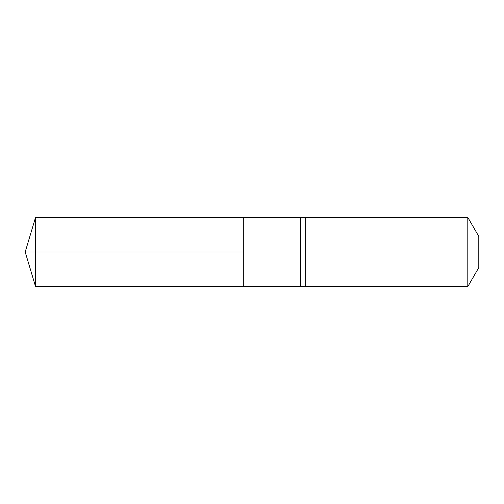 <?xml version="1.0" encoding="UTF-8"?>
<svg xmlns="http://www.w3.org/2000/svg" width="504" height="504" viewBox="0 0 504 504"><rect width="100%" height="100%" fill="white"/><g stroke="black" fill="none" stroke-linecap="round" stroke-linejoin="round"><path stroke-width="0.76" d="M300.478 252L300.478 286.461L243.306 286.499L243.306 217.501L35.557 217.375L35.557 286.625L243.306 286.499L243.306 217.501L300.478 217.539L300.478 252M300.478 286.461L305.67 286.625L305.67 217.375L300.478 217.539M467.806 217.375L467.806 286.625L478.8 267.58L478.8 236.42L467.806 217.375L305.67 217.375M35.557 286.625L25.2 252L243.306 252L35.557 252M467.806 286.625L305.67 286.625M25.2 252L35.557 217.375"/></g></svg>
